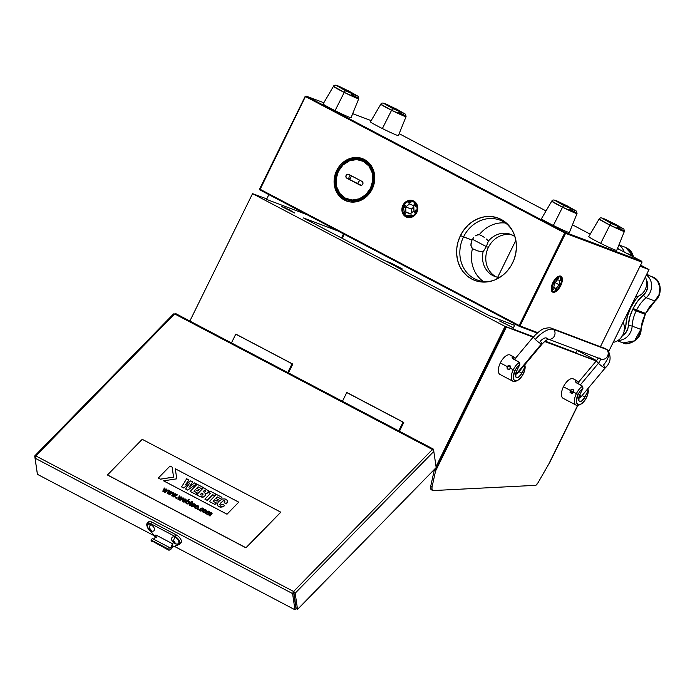 <?xml version="1.0" encoding="UTF-8"?>
<svg xmlns="http://www.w3.org/2000/svg" width="695" height="695" viewBox="0 0 695 695"><rect width="100%" height="100%" fill="white"/><g stroke="black" fill="none" stroke-linecap="round" stroke-linejoin="round"><path stroke-width="1.04" d="M547.208 269.573A31.457 27.783 110.7 0 1 550.727 263.553M515.872 240.322L497.707 277.244M526.436 310.735L527.288 311.186M640.034 266.194L649.008 269.582L608.794 351.305L649.008 269.582L640.034 266.194M640.555 265.134L649.008 269.582L640.555 265.134M625.474 247.377L632.893 255.612A2.832 0.669 -17.3 0 1 633.162 255.795A2.832 0.669 162.7 0 0 632.893 255.612L626.195 253.084L632.893 255.612L629.131 249.601L625.509 247.385L618.932 244.901M618.863 245.066A14.152 12.501 110.7 0 1 624.145 251.998M632.893 255.612L633.293 256.811L632.893 255.612M633.545 256.942L633.162 255.786A2.832 0.669 -17.3 0 1 633.041 256.081M621.903 335.989L626.03 332.358L627.88 328.518L628.358 325.712A2.832 0.452 3.1 0 1 632.137 326.12A14.152 12.501 110.7 0 1 618.124 340.385A14.152 12.501 -69.3 0 0 632.137 326.12A2.832 0.452 -176.9 0 0 628.358 325.712L629.713 317.276L632.78 309.249L636.22 310.917L632.78 309.249A36.8 32.5 110.7 0 0 633.162 308.467L636.637 310.066L633.162 308.467L637.636 301.178L643.431 295.071A11.32 9.999 110.7 0 0 646.393 279.989L647.497 282.796L647.697 287.252L646.263 291.579L643.431 295.071A2.832 0.704 49.7 0 0 646.124 297.703L654.768 300.97L645.586 313.445A39.632 35.002 110.7 0 1 645.168 314.296L645.49 314.375C643.657 317.137 642.18 322.245 641.068 329.699A2.832 0.625 -174.9 0 0 640.79 329.387A2.832 0.625 5.1 0 1 641.068 329.699C641.233 340.88 626.065 346.041 623.007 342.904L627.82 343.547L633.962 341.288L638.67 336.145L640.79 329.387L632.137 326.12A34.255 30.25 110.7 0 1 636.22 310.917L645.168 314.296L642.25 321.707L640.79 329.387L632.137 326.12A34.255 30.25 110.7 0 1 636.22 310.917A39.632 35.002 -69.3 0 0 636.637 310.066A39.632 35.002 110.7 0 1 636.22 310.917L645.168 314.296A39.632 35.002 -69.3 0 0 645.586 313.445L636.637 310.066A34.255 30.25 110.7 0 1 646.124 297.703L654.768 300.97L649.625 306.704L645.586 313.445L636.637 310.066A34.255 30.25 110.7 0 1 646.124 297.703A2.832 0.704 -130.3 0 1 643.431 295.071A37.087 32.752 -69.3 0 0 633.162 308.467A36.8 32.5 110.7 0 1 632.78 309.249A37.087 32.752 -69.3 0 0 628.358 325.712A11.32 9.999 110.7 0 1 622.451 335.685M652.518 276.931C661.588 279.659 662.874 294.654 655.22 300.909A2.832 0.886 -132.1 0 1 654.768 300.97L658.964 294.828L659.955 287.365L657.47 280.737L652.188 276.818C661.249 279.494 662.795 294.272 654.768 300.97A2.832 0.886 47.9 0 0 655.229 300.909L645.586 313.445L640.79 329.387L634.552 340.854L623.059 342.922M623.858 331.055L625.813 325.773A8.496 7.497 110.7 0 1 624.284 330.455M625.813 325.773A39.919 35.254 110.7 0 1 630.574 308.059A33.968 29.998 -69.3 0 0 630.938 307.329A33.968 29.998 110.7 0 1 630.574 308.059L627.272 316.694L625.813 325.773M638.705 296.018L635.743 299.484L630.938 307.329A39.919 35.254 110.7 0 1 638.618 296.113M617.638 248.098L618.62 249.123M646.35 274.977A14.152 12.501 110.7 0 1 646.124 297.703A14.152 12.501 -69.3 0 0 647.401 275.819M646.585 274.499L650.424 276.141L646.585 274.499M646.741 274.195L650.424 276.141M644.786 312.88L645.638 313.341M596.38 360.827L544.837 341.358L596.38 360.827M431.404 489.81A5.621 2.624 117.7 0 1 430.7 486.291L434.227 470.376L430.7 486.291L432.029 486.995L435.565 471.054L434.896 470.706L505.76 326.702L505.013 326.415L436.043 466.588L505.013 326.415L252.546 193.644L253.293 193.922L252.546 193.644L189.857 321.038L252.546 193.644L505.013 326.415L533.265 336.988L505.091 326.346L533.143 337.136L506.42 327.05L435.565 471.054L432.029 486.995L430.7 486.291L430.622 488.646L431.56 489.871A5.621 2.624 117.7 0 1 431.404 489.81L432.742 490.505A5.621 2.624 -62.3 0 1 432.029 486.995L431.951 489.349L432.889 490.574A5.621 2.624 -62.3 0 1 432.742 490.505M544.68 341.497L596.258 360.983L544.68 341.497M535.862 485.327L432.889 490.574L535.862 485.327L538.06 482.669A5.621 2.624 -62.3 0 1 535.862 485.327M548.911 463.817L538.06 482.669L548.911 463.817L577.658 405.402M287.756 372.529L292.056 363.789L292.804 364.076L288.46 372.894L292.804 364.076L235.761 334.182L231.461 342.922L235.761 334.182L236.509 334.469L292.056 363.789L287.756 372.529M236.509 334.469L292.804 364.076L236.509 334.469M347.483 392.831L403.778 422.438L346.744 392.553L403.039 422.16L398.739 430.891L403.039 422.16L403.778 422.438L399.443 431.265L403.778 422.438L346.744 392.553L342.444 401.284M434.775 470.663A1.416 0.66 -62.3 0 1 434.74 470.645A1.416 0.66 -62.3 0 1 434.775 469.16L434.775 470.663M433.706 470.098L434.705 470.619M253.293 193.922L266.75 198.909L253.293 193.922M343.547 233.902L341.54 237.985L343.547 233.902M549.111 463.357L577.858 405.376L549.736 462.531A1.416 0.66 -62.3 0 1 549.154 463.33M342.244 238.35L344.251 234.276L342.244 238.35M281.631 206.528L294.584 212.974L289.259 209.699L281.631 206.528L286.566 208.396M343.512 233.885L341.506 237.968M505.057 328.136L435.6 469.368A1.416 0.66 -62.3 0 1 435.348 469.803L505.091 328.153L505.76 328.405M570.751 391.068L569.97 392.223M577.093 350.367L596.571 360.609L577.093 350.367M338.118 231.053L303.472 217.961L384.3 260.469L391.137 263.058L402.214 268.878L395.386 266.298L489.949 316.034L514.63 325.356M513.605 327.875L499.557 320.968L513.57 327.953M387.41 261.945L394.508 265.672L387.41 261.945M396.054 265.733L394.169 264.873L396.054 265.733M433.498 449.474L433.732 451.046L433.498 449.474L432.412 449.483L433.498 449.474L433.02 449.969L433.289 449.066L175.679 313.584M35.384 456.58L34.837 455.79L173.541 313.923M34.75 456.241L37.122 472.4L34.75 456.241L35.827 455.92L174.654 313.923L173.394 314.444M175.974 314.044L174.654 313.923L432.412 449.483L293.585 591.48L295.166 593.2L297.538 609.359L296.209 608.664L293.837 592.505L295.166 593.2L433.81 451.403L436.182 467.561L297.538 609.359L295.166 593.2L433.81 451.403L436.182 467.561L297.538 609.359L296.209 608.664L293.837 592.505L293.003 592.209L293.629 592.531L296.001 608.69L294.958 609.758L292.586 593.6L294.958 609.758L296.001 608.69L293.629 592.531L292.586 593.6L35.063 458.17L37.434 474.329L154.386 535.836L37.434 474.329L35.063 458.17L35.827 455.92L35.063 458.17L292.586 593.6L293.585 591.48L35.827 455.92L174.654 313.923L432.412 449.483L293.585 591.48L35.827 455.92M294.958 609.758L174.532 546.426L294.958 609.758M293.837 592.505L294.341 591.984L293.837 592.505M433.81 451.403L432.412 449.483M172.516 543.733A2.832 1.321 -62.3 0 1 171.526 546.8A2.832 1.321 -62.3 0 1 169.458 548.016A2.832 1.321 -62.3 0 1 169.033 547.286L152.405 538.538L169.033 547.286L167.643 548.711L151.015 539.963L152.405 538.538L151.015 539.963A5.1 2.38 117.7 0 0 151.771 541.275L151.015 539.963L167.643 548.711L168.416 550.023L169.954 549.884L172.204 547.73L172.925 546.522L172.516 543.733L155.88 534.985L172.516 543.733L171.048 547.373L169.736 548.086L169.033 547.286L167.643 548.711A5.1 2.38 -62.3 0 0 168.399 550.014A5.1 2.38 -62.3 0 0 171.161 548.981L171.378 548.755A5.1 2.38 -62.3 0 0 172.925 546.522L172.516 543.733M153.665 539.207A2.832 1.321 117.7 0 0 155.88 534.985L156.297 537.782L155.88 534.985L155.341 537.331L153.404 539.303M152.726 541.362L168.399 550.014M155.428 537.148L150.58 531.032L155.428 537.148M152.031 522.18A5.664 2.702 -135.6 0 0 148.53 521.962L147.14 523.387A5.664 2.702 44.4 0 1 150.641 523.604L152.031 522.18L176.408 535.002L175.018 536.427L150.641 523.604L152.031 522.18M147.244 526.497A5.664 2.702 44.4 0 1 147.14 523.387L148.817 522.97L150.641 523.604L175.018 536.427A5.664 2.702 44.4 0 1 179.18 540.397A5.664 2.702 44.4 0 1 179.614 544.124A5.664 2.702 44.4 0 1 179.18 544.42L173.55 546.852L172.925 546.522L173.55 546.852L179.953 543.542L178.606 539.537L175.018 536.427L176.408 535.002A5.664 2.702 -135.6 0 1 180.57 538.972A5.664 2.702 -135.6 0 1 181.004 542.699L179.614 544.124M147.462 526.914L146.767 525.107L147.132 523.396M175.965 542.96A2.832 1.312 -62.1 0 1 174.393 543.603A2.832 1.312 -62.1 0 1 173.959 542.873L174.827 542.951L174.801 542.126L172.951 540.866L172.855 541.761L173.959 542.873A1.416 0.678 44.4 0 1 172.716 541.353A1.416 0.678 44.4 0 1 173.698 541.014A2.832 1.312 -62.1 0 1 175.166 537.365A4.248 2.024 -135.6 0 0 172.395 537.365M178.737 542.96A4.248 2.024 -135.6 0 0 175.166 537.365A2.832 1.312 117.9 0 0 173.698 541.014A1.416 0.678 44.4 0 1 174.932 542.526A1.416 0.678 44.4 0 1 173.959 542.873A2.832 1.312 117.9 0 0 174.393 543.603M151.588 530.137A2.832 1.312 -62.1 0 1 150.007 530.78A2.832 1.312 -62.1 0 1 149.581 530.05L150.441 530.129L150.424 529.303L148.452 528.113L149.581 530.05A1.416 0.678 44.4 0 1 148.339 528.539A1.416 0.678 44.4 0 1 149.312 528.191A2.832 1.312 -62.1 0 1 150.789 524.543A4.248 2.024 -135.6 0 0 148.018 524.543M154.359 530.137A4.248 2.024 -135.6 0 0 150.789 524.543A2.832 1.312 117.9 0 0 149.312 528.191A1.416 0.678 44.4 0 1 150.554 529.712A1.416 0.678 44.4 0 1 149.581 530.05A2.832 1.312 117.9 0 0 150.007 530.78C146.914 527.679 146.298 525.542 148.148 524.378M516.854 380.695A10.972 5.117 -62.3 0 1 512.98 381.286A10.972 5.117 -62.3 0 1 513.275 369.757L515.004 370.574L517.228 367.047L519.834 364.51L516.09 372.233A5.664 0.973 39.9 0 0 517.271 372.841A5.664 0.973 39.9 0 0 518.001 372.885A5.664 0.973 -140.1 0 1 517.271 372.841A5.664 0.973 -140.1 0 1 516.09 372.233L515.733 376.76L517.115 377.646L518.461 377.203L521.267 374.188L525.107 366.508A9.556 4.457 -62.3 0 1 523.387 373.745A9.556 4.457 -62.3 0 1 517.497 380.443A9.556 4.457 -62.3 0 1 515.004 370.574L513.257 377.098L513.701 379.47L514.986 380.721L518.027 380.165L522.492 375.387L524.795 369.905L524.777 364.354L525.107 366.508L521.841 373.163L519.009 371.669L521.841 373.163A6.012 2.806 -62.3 0 1 516.394 377.489A6.012 2.806 -62.3 0 1 516.559 371.165L519.834 364.51L519.495 362.364A10.972 5.117 117.7 0 0 513.275 369.757L515.004 370.574A9.556 4.457 -62.3 0 1 519.834 364.51L519.495 362.364L512.736 358.455L512.085 357.299L512.493 356.413L515.82 358.707L513.536 356.804M509.148 365.37L510.417 366.039L510.747 367.516L509.4 369.41L507.993 369.366L507.046 368.176L507.176 366.552L508.375 365.483L509.869 365.561L508.375 365.483L507.176 366.552L500.313 362.946A10.972 5.117 117.7 0 0 500.018 374.466L512.98 381.286M508.375 369.514L507.046 368.176L507.176 366.552L500.313 362.946A10.972 5.117 117.7 0 1 510.226 355.049L513.249 356.639M512.05 356.848L513.379 359.054L519.495 362.364A10.972 5.117 -62.3 0 0 513.275 369.757L510.504 368.307L513.275 369.757A10.972 5.117 117.7 0 0 516.142 381.086L517.497 380.443M512.189 356.535L512.945 356.5M580.586 395.507A5.664 0.973 -140.1 0 1 581.116 396.723A5.664 0.973 -140.1 0 1 580.386 396.68A5.664 0.973 -140.1 0 1 579.204 396.072L578.857 400.598L579.665 401.397L581.576 401.041L584.382 398.035L588.231 390.347A9.556 4.457 -62.3 0 1 586.51 397.583A9.556 4.457 -62.3 0 1 580.612 404.281A9.556 4.457 -62.3 0 1 578.118 394.421L576.372 400.937L576.815 403.309L578.101 404.568L581.142 404.004L585.607 399.225L587.909 393.752L587.892 388.201L588.231 390.347L584.955 397.001L582.123 395.516L584.955 397.001A6.012 2.806 -62.3 0 1 579.517 401.328A6.012 2.806 -62.3 0 1 579.673 395.003L582.949 388.357L582.61 386.203A10.972 5.117 117.7 0 0 576.39 393.605L578.118 394.421A9.556 4.457 -62.3 0 1 582.949 388.357L582.61 386.203L575.86 382.293L575.208 381.138L575.608 380.252L578.944 382.545L576.659 380.652M578.614 398.443L581.116 396.723A5.664 0.973 39.9 0 1 580.386 396.68A5.664 5.004 110.7 0 1 578.657 398.087A5.664 5.004 -69.3 0 0 580.386 396.68A5.664 0.973 39.9 0 1 579.204 396.072L582.949 388.357L580.342 390.885L578.118 394.421L576.39 393.605A10.972 5.117 117.7 0 0 579.256 404.924L580.612 404.281M576.364 380.478L573.349 378.897A10.972 5.117 117.7 0 0 563.428 386.785A10.972 5.117 117.7 0 0 563.132 398.313L576.103 405.133A10.972 5.117 -62.3 0 1 576.39 393.605L573.618 392.145L572.515 393.248L571.116 393.205L570.169 392.015L570.3 390.399L563.428 386.785L570.3 390.399L571.49 389.322L572.984 389.4L573.844 390.555L573.618 392.145L576.39 393.605A10.972 5.117 -62.3 0 1 582.61 386.203L576.503 382.893L575.208 381.138L575.304 380.382L576.068 380.347M579.969 404.533A10.972 5.117 -62.3 0 1 576.103 405.133M572.324 392.241A2.476 2.189 110.7 0 1 572.393 391.789M515.49 374.605L518.001 372.885L542.161 344.008C544.967 341.045 547.165 339.429 548.755 339.16L547.938 338.995A5.664 5.004 110.7 0 1 546.366 337.979A5.664 2.467 134.8 0 0 540.302 341.315A5.664 0.973 -140.1 0 1 542.161 344.008A5.664 0.973 -140.1 0 1 541.431 343.964L517.271 372.841L541.431 343.964A5.664 0.973 -140.1 0 1 535.332 339.438A5.664 0.973 -140.1 0 1 533.473 336.745A5.664 0.973 -140.1 0 1 534.203 336.788M533.456 336.762A5.664 0.973 39.9 0 0 535.332 339.438A16.984 7.41 -45.2 0 1 553.524 329.421A5.664 5.004 -69.3 0 0 551.899 328.387M547.938 338.995L601.114 359.08A5.664 5.004 -69.3 0 0 607.343 356.509A5.664 5.004 -69.3 0 0 606.7 349.507L553.524 329.421A5.664 5.004 110.7 0 1 554.349 336.085A5.664 5.004 110.7 0 1 548.598 339.186A5.664 5.004 -69.3 0 0 554.349 336.085A5.664 5.004 -69.3 0 0 553.524 329.421A16.984 7.41 134.8 0 0 535.332 339.438A5.664 0.973 39.9 0 0 541.431 343.964A5.664 0.973 39.9 0 0 542.17 343.99M551.943 328.405A5.664 5.004 110.7 0 1 553.524 329.421L606.7 349.507A5.664 5.004 -69.3 0 0 605.119 348.49L551.943 328.405C550.344 327.58 547.86 327.649 544.506 328.605C542.534 328.7 538.86 331.411 533.473 336.745L514.317 359.636M605.076 348.473A5.664 5.004 110.7 0 1 606.7 349.507A16.984 7.41 -45.2 0 1 607.995 350.358A16.984 7.41 -45.2 0 1 603.416 365.153A5.664 0.973 -140.1 0 1 605.276 367.855A5.664 0.973 -140.1 0 1 598.447 363.277A5.664 2.467 134.8 0 0 600.219 358.742A5.664 2.467 -45.2 0 1 598.447 363.277A5.664 0.973 39.9 0 0 605.284 367.837M596.579 360.601A5.664 0.973 39.9 0 0 598.447 363.277L580.29 384.978L598.447 363.277A5.664 0.973 -140.1 0 1 596.588 360.583L598.352 358.038M607.995 350.358A16.984 7.41 134.8 0 0 606.7 349.507A5.664 5.004 110.7 0 1 607.352 356.492A5.664 5.004 110.7 0 1 601.166 359.098A5.664 5.004 110.7 0 1 599.542 358.064M572.202 393.353L572.141 393.327A1.946 1.72 110.7 0 1 570.586 391.589L573.323 392.623M573.575 392.232L570.63 391.12A1.946 1.72 110.7 0 1 572.524 389.495L573.54 389.878M509.374 369.419L507.802 368.828A1.946 1.72 110.7 0 1 508.019 366.282L510.773 367.316L508.019 366.282A1.946 1.72 110.7 0 1 510.504 366.169M306.043 96.032L305.418 96.553L306.043 96.032L565.356 232.408L564.731 232.921L305.418 96.553L306.043 96.032L323.827 102.747L306.043 96.032L305.174 96.379L259.617 188.971L259.861 189.891L305.418 96.553L564.731 232.921L519.174 325.512L259.861 189.144L519.174 325.512L519.165 326.268L259.861 189.891L519.165 326.268L520.034 325.92L537.678 332.592L520.034 325.92L565.591 233.329L565.356 232.408L641.763 261.268L642.006 262.197L565.591 233.329L642.006 262.197L600.419 346.709L642.006 262.197L641.763 261.268L617.473 248.497L641.763 261.268L565.356 232.408L306.043 96.032M347.048 201.211A22.648 19.999 -69.3 0 1 337.944 170.944L336.701 170.475L337.944 170.944A22.648 19.999 -69.3 0 1 363.051 158.86L356.118 157.974L348.299 160.189L341.601 165.453L337.049 172.977L335.329 181.612L336.701 190.039L340.967 196.98L347.474 201.385M336.701 170.475A22.648 19.999 110.7 0 1 362.434 158.616A22.648 19.999 110.7 0 1 372.155 189.127A22.648 19.999 110.7 0 1 346.423 200.985A22.648 19.999 110.7 0 1 336.701 170.475L334.226 178.954L334.834 187.554L338.422 194.982L344.442 200.099L350.019 201.932L357.96 201.402L365.362 197.589L371.095 191.073L374.292 182.837L374.466 174.132L371.59 166.296L366.1 160.519L358.837 157.678L350.897 158.199L343.495 162.013L340.359 164.984L336.701 170.475M471.41 247.411L470.889 244.084L471.983 240.062L460.455 235.562A33.291 29.399 110.7 0 1 510.547 227.621A33.291 29.399 110.7 0 1 512.58 262.979A33.291 29.399 110.7 0 1 490.236 281.397A33.291 29.399 110.7 0 1 461.689 269.747A33.291 29.399 110.7 0 1 460.455 235.562L463.539 236.873A32.013 28.278 -69.3 0 0 464.451 269.33A32.013 28.278 -69.3 0 0 491.209 281.162A32.013 28.278 110.7 0 1 477.291 280.007A32.013 28.278 110.7 0 1 463.539 236.873L471.983 240.062L470.897 245.335L472.435 248.662L477.552 250.878L483.077 251.877A22.492 19.86 -69.3 0 0 499.618 277.505A22.492 19.86 110.7 0 1 494.753 276.419A22.492 19.86 110.7 0 1 483.077 251.877L477.552 250.878L472.435 248.662A32.013 28.278 -69.3 0 0 483.355 281.466A32.013 28.278 110.7 0 1 472.435 248.662L472.157 248.454M479.168 234.615L479.333 234.641A32.013 28.278 110.7 0 1 505.439 223.017A32.013 28.278 -69.3 0 0 479.333 234.641L481.852 235.874L479.333 234.641L476.614 235.214L477.613 234.806M484.25 237.343L481.852 235.874L484.25 237.343M512.258 235.049A22.492 19.86 -69.3 0 0 488.385 247.368L486.344 246.595L488.411 241.043A22.492 19.86 110.7 0 1 510.651 234.345A22.492 19.86 110.7 0 1 515.012 236.752A22.492 19.86 -69.3 0 0 488.411 241.043L486.457 239.045L488.411 241.043L486.344 246.595L472.418 239.271L486.344 246.595L483.077 251.877L486.344 246.595L488.385 247.368A22.492 19.86 -69.3 0 0 496.43 276.958M481.418 235.64L481.852 235.874M476.605 235.214L475.571 235.84M473.573 237.655L471.983 240.062L473.573 237.655M463.539 236.873A32.013 28.278 110.7 0 1 499.914 220.107A32.013 28.278 110.7 0 1 511.12 228.446A32.013 28.278 -69.3 0 0 463.539 236.873M402.918 205.303A8.835 7.801 110.7 0 1 413.369 200.846A8.835 7.801 110.7 0 1 416.757 212.583A8.835 7.801 110.7 0 1 407.131 217.353A8.835 7.801 110.7 0 1 402.918 205.303L403.534 205.538L402.918 205.303L402.292 206.919L402.188 211.966L403.587 214.868L405.941 216.857L408.886 217.648L411.97 217.118L414.741 215.337L416.757 212.583L417.721 209.273L417.487 205.911L416.088 203.018L413.733 201.02L410.788 200.23L407.696 200.768L404.933 202.549L402.918 205.303M405.02 206.111L404.429 205.885L405.02 206.111M460.455 235.562L458.092 241.643L456.824 248.019L456.693 254.448L457.71 260.668L459.838 266.454L462.983 271.589L467.04 275.854L471.844 279.103L477.213 281.197L482.929 282.074L488.793 281.692L494.571 280.059L502.589 275.42L507.202 271.05L511.016 265.838L513.9 259.991L515.725 253.727L516.428 247.298L515.977 240.939L514.404 234.91L511.755 229.428L506.003 222.687L501.199 219.438L495.83 217.344L490.105 216.466L484.25 216.849L478.473 218.482L473.008 221.305L468.056 225.189L463.826 230.01L460.455 235.562M537.131 333.053L519.165 326.268L537.131 333.053M560.726 285.645L560.726 285.645A8.966 4.179 -62.3 0 1 552.56 292.056A8.966 4.179 -62.3 0 1 552.855 282.674A8.966 4.179 -62.3 0 1 560.908 276.193A8.966 4.179 -62.3 0 1 560.726 285.645L562.264 280.928L561.951 277.305L559.901 275.985L557.894 276.653L554.671 279.711L552.16 284.264L551.213 288.781L551.639 291.005L553.68 292.326L555.696 291.657L557.868 289.858L560.726 285.645M542.856 277.383L543.699 277.826L542.856 277.383M590.22 234.163L572.471 224.833L590.22 234.163M546.027 210.924L399.165 133.683L546.027 210.924M523.63 316.442L524.482 316.894L523.63 316.442M557.972 246.664L559.206 246.325M535.941 293.603L535.48 292.369M523.3 317.12L524.152 317.563L523.3 317.12M259.861 189.891L259.617 188.971L305.174 96.379L259.861 189.891M349.906 179.353A32.3 15.064 -62.3 0 1 351.453 175.844M352.695 113.659L371.165 120.635L352.695 113.659M412.187 208.344L413.899 209.247M395.898 108.75L404.916 113.945L392.718 108.542L383.692 103.338L395.881 108.75L383.692 103.338L392.718 108.542L391.572 110.288L392.718 108.542L404.916 113.945L395.881 108.75C387.489 105.119 382.198 101.07 380.808 104.189L391.572 110.288A14.074 0.712 -153.8 0 1 380.808 104.189L370.47 121.807A15.568 0.791 26.2 0 0 382.38 128.549L391.572 110.288L382.38 128.549A15.568 0.791 26.2 0 0 398.409 135.56L406.062 116.621A14.074 0.712 -153.8 0 1 391.572 110.288L406.062 116.621L405.602 114.275L395.898 108.75M398.808 112.321A14.074 0.712 -153.8 0 1 406.062 116.621M395.047 108.689L399.234 110.983L397.332 110.383L389.374 106.3L395.047 108.689L399.382 111.148L389.226 106.144L395.047 108.689L394.795 109.211L395.047 108.689M614.206 223.564L623.224 228.759L611.027 223.347L602 218.152L614.189 223.555L602 218.152L611.027 223.347L609.88 225.093L611.027 223.347L623.224 228.759L614.189 223.555C605.797 219.924 600.506 215.884 599.116 219.003L609.88 225.093A14.074 0.712 -153.8 0 1 599.116 219.003L588.778 236.621A15.568 0.791 26.2 0 0 600.689 243.363L609.88 225.093L600.689 243.363A15.568 0.791 26.2 0 0 616.717 250.365L624.371 231.426A14.074 0.712 -153.8 0 1 609.88 225.093L624.371 231.426L623.91 229.089L614.206 223.564M617.117 227.126A14.074 0.712 -153.8 0 1 624.371 231.426M613.355 223.503L617.542 225.797L615.631 225.197L607.682 221.114L613.355 223.503L617.69 225.953L611.861 223.408L607.534 220.958L613.355 223.503L613.103 224.016L613.355 223.503M348.56 90.871L357.578 96.066L345.389 90.663L336.354 85.459L348.543 90.871L336.354 85.459L345.389 90.663L344.233 92.4L345.389 90.663L357.578 96.066L348.543 90.871C340.15 87.231 334.86 83.192 333.47 86.31L344.233 92.4A14.074 0.712 -153.8 0 1 333.47 86.31L323.132 103.929A15.568 0.791 26.2 0 0 335.042 110.67L344.233 92.4L335.042 110.67A15.568 0.791 26.2 0 0 351.079 117.672L358.724 98.733A14.074 0.712 -153.8 0 1 344.233 92.4L358.724 98.733L358.264 96.397L348.56 90.871M351.47 94.442A14.074 0.712 -153.8 0 1 358.724 98.733M347.717 90.81L351.896 93.104L349.993 92.505L342.036 88.421L347.717 90.81L352.044 93.26L346.214 90.715L341.888 88.265L347.717 90.81L347.465 91.323L347.717 90.81M566.868 205.685L575.886 210.88L563.697 205.468L554.662 200.273L566.851 205.677L554.662 200.273L563.697 205.468L562.542 207.214L563.697 205.468L575.886 210.88L566.851 205.677C558.459 202.045 553.168 198.005 551.778 201.124L562.542 207.214A14.074 0.712 -153.8 0 1 551.778 201.124L541.44 218.734A15.568 0.791 26.2 0 0 553.35 225.475L562.542 207.214L553.35 225.475A15.568 0.791 26.2 0 0 569.387 232.486L577.032 213.547A14.074 0.712 -153.8 0 1 562.542 207.214L577.032 213.547L576.572 211.21L566.868 205.685M569.778 209.247A14.074 0.712 -153.8 0 1 577.032 213.547M566.025 205.624L570.204 207.918L568.302 207.319L560.344 203.235L566.025 205.624L570.352 208.074L564.522 205.529L560.196 203.07L566.025 205.624L565.765 206.137L566.025 205.624M613.207 342.348A13.309 11.754 -69.3 0 0 623.068 322.306A13.309 11.754 110.7 0 1 613.207 342.348M635.482 297.06A13.309 11.754 -69.3 0 0 645.342 277.027A13.309 11.754 110.7 0 1 635.482 297.06M403.239 205.425L404.725 215.667L413.716 215.32A8.097 7.15 110.7 0 1 403.682 213.747A8.097 7.15 110.7 0 1 405.95 202.566L405.915 202.037L405.95 202.566L410.024 200.968L412.795 201.402L415.115 202.983L416.626 205.477L417.113 208.491L416.479 211.575L414.846 214.26L412.448 216.136L408.234 216.849L405.637 215.815L403.682 213.747L402.666 210.933L402.744 207.822L403.891 204.886L405.95 202.566A8.097 7.15 110.7 0 1 415.984 204.139A8.097 7.15 110.7 0 1 413.716 215.32L414.559 215.172M413.82 207.067L411.284 209.047L405.706 206.936L409.65 203.861L413.777 205.859L413.959 210.941L410.024 214.017L405.897 212.018L410.406 213.721L405.897 212.018L405.706 206.936L411.284 209.047L411.431 212.922M414.88 211.289L415.462 211.506L414.88 211.289M410.024 214.017L413.959 210.941L413.777 205.859L409.65 203.861L405.706 206.936L405.897 212.018L410.024 214.017M415.297 206.328L415.836 205.902L414.472 203.678L413.933 204.095L415.297 206.328M410.884 202.61L410.858 201.924L408.321 202.262L408.339 202.949L410.884 202.61M405.428 205.234L404.864 204.956L403.682 207.527L404.238 207.796L405.428 205.234M404.377 211.558L403.838 211.975L405.194 214.208L405.732 213.791L404.377 211.558M408.79 215.268L408.816 215.963L411.353 215.624L411.327 214.929L408.79 215.268M414.246 212.653L414.811 212.922L415.992 210.359L415.428 210.081L414.246 212.653M405.228 214.182L403.899 212.001L404.403 211.61M408.877 215.954L408.851 215.294L411.336 214.964M347.239 199.778L347.856 200.012A21.232 18.748 -69.3 0 0 372.468 187.85A21.232 18.748 -69.3 0 0 364.719 161.127L364.102 160.892L364.719 161.127A21.232 18.748 -69.3 0 0 362.86 160.293L362.243 160.059A21.232 18.748 110.7 0 1 364.102 160.892A21.232 18.748 110.7 0 1 371.842 187.615A21.232 18.748 110.7 0 1 347.239 199.778A21.232 18.748 110.7 0 1 345.38 198.944A21.232 18.748 110.7 0 1 337.631 172.221A21.232 18.748 110.7 0 1 362.243 160.059M345.38 198.944A21.232 18.748 -69.3 0 0 371.365 188.658A21.232 18.748 -69.3 0 0 364.102 160.892L363.476 161.414A20.52 18.122 110.7 0 1 370.496 188.249A20.52 18.122 110.7 0 1 345.38 198.197L345.38 198.944L345.38 198.197L352.217 200.03L359.393 198.779L365.813 194.643L370.496 188.249L372.737 180.57L372.19 172.768L368.941 166.044L363.476 161.414L356.639 159.572L349.463 160.823L343.043 164.958L338.361 171.352L336.119 179.032L336.667 186.833L339.916 193.558L345.38 198.197A20.52 18.122 110.7 0 1 338.361 171.352A20.52 18.122 110.7 0 1 363.476 161.414L364.102 160.892A21.232 18.748 -69.3 0 0 338.118 171.178A21.232 18.748 -69.3 0 0 345.38 198.944M350.662 175.427A2.12 1.877 -69.3 0 0 349.95 179.38L346.84 178.207A2.12 1.877 110.7 0 1 348.716 174.402L362.017 181.395A2.12 1.877 110.7 0 1 360.14 185.2L346.84 178.207L361.304 185.348M362.017 181.395L362.781 182.203L362.894 183.784L361.939 185.078L360.479 185.33L346.84 178.207L346.075 177.399L345.962 175.818L346.918 174.523L348.369 174.271L362.017 181.395M554.367 282.083L552.994 284.559M561.716 278.756L560.187 276.845A8.097 3.779 -62.3 0 1 561.76 278.99A8.097 3.779 -62.3 0 1 555.357 291.17A8.097 3.779 -62.3 0 1 553.402 291.466L552.386 291.883L553.402 291.466A8.097 3.779 -62.3 0 1 553.072 283.169A8.097 3.779 -62.3 0 1 560.187 276.845L559.718 276.358M552.386 291.883L555.357 291.17M556.104 288.529L553.811 287.322L556.104 288.529L553.715 287.904L554.401 283.525L557.486 279.781L559.866 280.415L559.18 284.785L556.104 288.529L559.18 284.785L555.123 282.656L559.18 284.785L559.866 280.415L557.486 279.781L554.401 283.525L553.715 287.904L556.104 288.529M553.402 291.466L552.238 290.536L551.76 288.634L553.072 283.169L556.556 278.287L558.502 277.027L560.187 276.845L561.351 277.774L561.821 279.677L560.518 285.141L557.025 290.024L555.088 291.292L553.402 291.466M554.488 282.118L552.977 284.585L554.488 282.118M552.794 287.904L552.377 288.416L552.916 289.997L553.333 289.485L552.794 287.904M555.096 289.945L555.001 290.545L556.817 288.972L555.096 289.945M559.093 286.201L560.604 283.725L559.093 286.201M560.787 280.406L561.212 279.894L560.674 278.321L560.257 278.825L560.787 280.406M558.485 278.365L558.58 277.765L556.764 279.347L558.485 278.365M556.686 289.042L555.001 290.545M552.734 287.982L552.864 289.858M560.483 283.699L559.11 286.175M558.45 277.844L556.791 279.208M359.741 180.205L357.673 183.445A26.966 12.58 117.7 0 0 359.741 180.205M577.241 350.063L575.92 352.747L545.141 341.123M533.491 336.728L512.867 328.935L515.203 324.183M519.261 325.329L520.155 325.668M268.861 194.626L266.524 199.378L306.886 214.625M184.635 501.33L185.131 501.738L184.575 501.972L182.967 501.859L182.255 500.2L183.602 499.01L185.539 499.071L186.277 500.122L185.617 501.33L183.306 500.113L182.941 500.626L183.471 501.451L184.635 501.33M185.27 500.556L185.105 499.505L183.689 499.722L185.27 500.556M210.029 516.02L209.36 515.664L211.08 513.171L209.864 513.318L208.144 515.03L207.475 514.674L209.299 512.771L209.117 512.137L207.909 512.354L206.259 514.039L205.59 513.683L208.17 511.042L208.778 511.364L208.3 511.859L209.534 511.702L210.072 512.867L211.228 512.632L212.097 513.344L210.029 516.02M280.763 512.258L245.969 547.842L280.745 512.163L142.223 439.318L107.447 474.998L245.969 547.842L107.447 474.998M195.79 507.976L196.007 506.62L195.782 507.932L197.632 508.071L196.146 508.584L194.913 508.062L194.696 507.211L195.521 506.021L197.102 505.404L198.509 506.03L198.414 507.263L197.172 505.995L195.729 506.942L195.782 507.932L195.512 507.576M197.736 507.037L197.615 506.082M193.766 506.134L194.252 506.533L193.705 506.768L191.968 506.594L191.377 504.996L192.732 503.805L194.661 503.866L195.399 504.926L194.739 506.125L192.428 504.909L192.072 505.43L192.593 506.247L193.766 506.134M194.392 505.352L194.235 504.309L192.81 504.518L194.392 505.352M191.247 505.708L191.976 506.638L191.247 505.708L191.785 504.448M175.479 497.846L176.148 497.168L175.479 497.846M174.367 496.152L176.851 494.579L177.451 494.892L173.924 497.029L173.376 496.743L174.61 494.51L172.221 496.134L171.639 495.822L173.255 492.685L173.889 493.016L172.655 495.257L175.053 493.632L175.6 493.919L174.367 496.152L176.851 494.579M174.61 494.51L172.221 496.178L174.567 494.588L172.221 496.178L171.656 495.839M170.049 466.032L172.151 467.136L173.541 477.091L160.406 479.142L158.312 478.038L170.049 466.032M172.16 467.179L173.55 477.135L160.415 479.194L173.541 477.091L160.415 479.194L158.347 478.056M163.629 480.879L227.022 514.222L163.629 480.879L227.022 514.222L238.733 502.19M216.345 494.371L221.94 497.316L220.602 498.68L217.318 496.951L215.884 498.419L218.439 499.766L217.101 501.13L214.547 499.783L213.113 501.251L216.397 502.98L214.964 504.44L209.369 501.503L216.345 494.371L209.369 501.503L214.972 504.474L216.38 502.998M210.133 491.104L215.858 494.11L214.425 495.578L212.722 494.684L207.179 500.348L204.869 499.132L210.411 493.467L208.709 492.573L210.133 491.104L208.709 492.599L210.394 493.485M238.759 502.164L175.236 468.751L176.825 478.812L163.62 480.836L227.013 514.17L238.759 502.164M189.266 483.755L183.602 487.977L181.595 486.917L186.66 478.759L188.997 479.984L185.165 485.067L190.682 480.87L192.75 481.965L189.04 487.169M188.979 480.01L185.218 485.023M192.75 481.965L188.979 487.212L194.548 482.912L196.52 483.972L187.65 490.105L185.643 489.019M202.697 487.221L201.385 488.602L198.092 486.847L196.659 488.307L199.222 489.68L197.884 491.052L195.33 489.706L193.914 491.157L197.18 492.868L195.747 494.362L190.152 491.417L197.119 484.259L202.714 487.204L201.376 488.568L198.101 486.874L196.685 488.324M196.598 494.814L199.647 496.386L196.598 494.814L203.565 487.655L208.474 490.878L207.492 493.068L205.034 493.711M208.483 490.905L207.492 493.042L205.034 493.676L205.546 494.883L204.356 496.595L202.28 497.246L199.656 496.421L203.383 497.038L204.99 495.987L205.529 494.579M215.841 494.128L214.425 495.605L212.722 494.71L207.188 500.374L204.886 499.14M221.922 497.333L220.602 498.706L217.318 496.977L215.902 498.428M218.421 499.783L217.109 501.156L214.555 499.818L213.139 501.26M224.702 505.595L222.713 506.846L220.662 507.168L218.395 506.394L217.214 504.805L218.334 501.807L222.113 499.01L225.111 498.932L227.326 500.435L227.517 502.025L226.457 503.84L224.381 502.555M227.56 501.034L226.457 503.805L224.164 502.772L224.746 500.939L223.225 500.817L220.576 503.111L219.802 504.692M175.244 468.804L176.825 478.812M245.952 547.747L280.745 512.163L142.223 439.318L107.43 474.902L245.952 547.747M168.529 490.244L165.054 492.407L164.515 492.086M165.688 489.914L163.342 491.504L162.76 491.2L164.376 488.012L165.01 488.35L163.777 490.583L166.174 488.959L166.722 489.245L165.488 491.487L167.973 489.905L168.572 490.218L165.045 492.355L164.489 492.069L165.731 489.836L163.334 491.461L162.752 491.157M164.993 488.385L163.829 490.548M166.704 489.28L165.54 491.452M172.968 492.581L169.493 494.744L168.954 494.414M170.127 492.251L167.782 493.841L167.217 493.502M169.432 490.722L168.268 492.885M171.144 491.617L169.98 493.789M177.416 494.918L173.932 497.073L173.394 496.751M173.872 493.05L172.708 495.222M175.583 493.954L174.419 496.126M176.156 497.212L177.069 497.69L176.4 498.376L175.488 497.898L176.156 497.212M183.558 498.141L180.075 500.304L179.527 500.018L180.752 497.742L178.363 499.366L177.781 499.053L179.397 495.917L180.04 496.247L178.806 498.489L181.195 496.864L181.743 497.151L180.509 499.384L183.002 497.811L183.593 498.124L180.066 500.261L179.518 499.974M180.709 497.82L178.372 499.41L177.807 499.071M180.022 496.282L178.858 498.454M181.725 497.186L180.561 499.357M185.096 501.755L183.384 502.042L182.125 500.852M186.243 499.853L185.626 501.373L183.315 500.157L182.95 501.008M186.043 502.806L185.096 502.902L188.58 499.34L189.249 499.688L187.911 501.06L189.622 501.303L189.526 502.867L187.468 503.953L186.26 503.545L186.06 502.746L185.096 502.902L188.58 499.34M189.222 499.714L188.015 500.999M189.857 501.747L189.526 502.911L188.206 503.858L186.694 503.858L186.017 503.076M190.612 505.213L190.013 505.578L189.144 504.726M190.908 502.607L190.421 502.303M192.628 501.886L192.02 502.555M192.689 502.945L191.612 502.972L189.978 504.796M194.218 506.551L192.228 506.759L191.247 505.647M195.373 504.657L194.748 506.177L192.437 504.961L192.081 505.804M197.606 508.088L195.886 508.601L194.678 507.42M198.666 506.394L198.423 507.315L197.745 507.081M197.936 506.568L196.72 506.16L195.538 507.697M198.874 509.157L198.24 509.861L197.328 509.383L197.988 508.644L198.9 509.131L198.231 509.809L197.319 509.331M202.436 510.599L200.681 511.077L199.474 509.904L200.62 508.332L202.297 507.967L203.383 508.662L203.227 509.791L201.976 508.523L200.316 510L202.323 510.729L200.403 511.051L199.482 509.948M203.47 508.922L203.227 509.843L202.627 509.487M202.74 509.096L201.524 508.688L200.342 510.226M206.719 510.625L206.346 511.92L204.851 512.806L203.287 512.589L202.61 511.589M212.097 513.388L210.038 516.064L209.395 515.681M211.28 513.631L210.342 513.145L208.153 515.073L207.51 514.691M209.386 512.58L208.396 512.154L206.267 514.083L205.624 513.701M210.185 512.371L210.133 512.841M186.79 502.207L186.651 503.041L187.563 503.336L189.014 501.773L187.971 501.338L186.79 502.207M205.937 510.868L204.643 510.304L203.444 511.798M190.751 505.213L189.848 505.465L189.162 504.57L190.934 502.572L190.387 502.285L191.95 501.538L192.654 501.851L191.985 502.537L192.715 502.919L191.603 502.928L190.065 504.518L190.751 505.213M200.864 494.953L200.247 494.632L201.776 493.068L203.036 493.98L202.323 495.049L200.864 494.953M203.427 491.869L204.538 490.236L205.59 491L204.669 492.121L203.427 491.869M203.062 494.214L201.776 493.094L200.264 494.64M205.607 491.113L204.547 490.262L203.131 491.713M203.287 512.545L202.619 511.398L203.592 510.052L205.294 509.617L206.545 510.26L206.684 511.294L205.781 512.371L203.287 512.545M203.748 512.128L205.329 511.781L205.807 510.46L204.234 510.495L203.444 511.468L203.748 512.128M199.213 489.654L197.884 491.018L195.321 489.68L193.896 491.139M197.18 492.868L195.747 494.336L190.152 491.391M196.511 483.937L187.65 490.079L185.626 489.011L189.309 483.685L183.602 487.942L181.595 486.891M173.012 492.555L169.484 494.692L168.928 494.406L170.171 492.173L167.773 493.798L167.2 493.493L168.815 490.349L169.45 490.687L168.216 492.92L170.614 491.296L171.161 491.582L169.928 493.815L172.412 492.242L173.012 492.555M185.496 500.035L184.766 499.444L183.697 499.766M224.928 501.295L224.25 500.643L222.991 500.904L219.863 504.11L220.324 505.178L222.643 504.335L224.72 505.586L223.095 506.664L219.472 506.898L217.735 505.821L217.188 504.474M633.162 255.786C632.111 251.99 629.566 249.192 625.509 247.385M623.007 342.904L617.447 340.802M652.527 276.94L646.506 274.664M434.74 470.645L433.697 470.098M172.534 537.192C170.675 538.364 171.291 540.501 174.376 543.594C176.834 544.315 178.241 544.159 178.606 543.134M154.221 530.311C153.864 531.336 152.457 531.493 149.998 530.78M571.368 391.407L571.247 391.841M581.116 396.723L605.276 367.855C610.618 363.007 611.504 357.152 607.925 350.289L605.119 348.49M601.114 359.08L599.95 358.325M577.432 383.475L596.588 360.583M546.791 269.373L547.66 269.79M539.337 284.524L540.171 284.993M561.682 278.53L561.76 278.99"/></g></svg>
